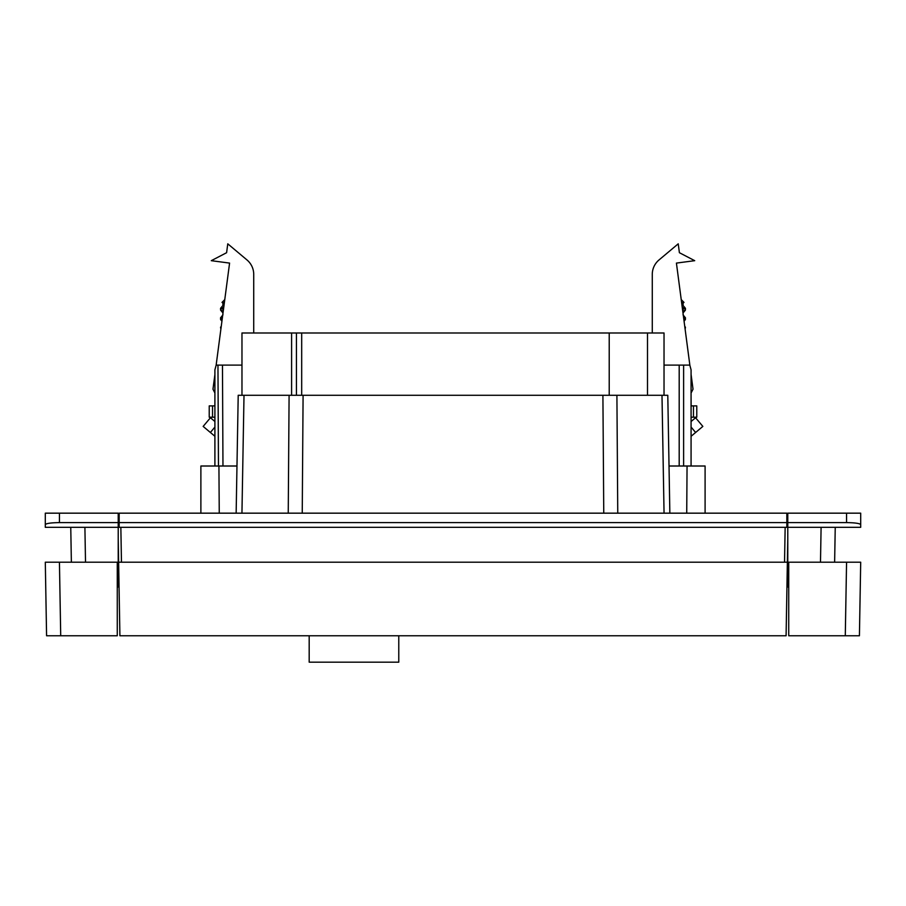 <?xml version="1.0" encoding="UTF-8"?>
<svg xmlns="http://www.w3.org/2000/svg" width="906" height="906" viewBox="0 0 906 906"><rect width="100%" height="100%" fill="white"/><g stroke="black" fill="none" stroke-linecap="round" stroke-linejoin="round"><path stroke-width="1.36" d="M787.778 585.978L786.952 585.978L787.778 585.978M200.883 513.17L200.883 466.012L218.924 466.012L219.252 513.17M669.024 466.012L705.095 466.012L705.095 513.17M689.806 365.107L691.074 369.829L689.806 365.107L683.622 365.107L683.622 466.012M218.459 466.012L217.961 365.107L222.468 365.107L216.172 365.107L214.903 369.829L214.903 466.012M214.903 396.454L214.892 405.888L212.536 405.888L212.536 417.202L214.903 417.202M682.716 310.951L685.4 310.146L685.446 308.368L682.241 307.349M685.117 329.195L685.446 327.236L684.743 326.33M683.928 320.135L685.4 319.569L685.446 317.802L683.033 314.846M683.724 318.572L685.446 317.802M682.512 309.365L685.446 308.368M683.09 313.782L683.09 312.898M682.988 313.023L685.4 310.146M683.09 303.476L683.09 305.56L682.093 306.205M681.81 304.088L683.985 302.4L681.64 302.797M221.087 327.666L220.554 327.236L220.883 329.195M222.276 318.572L220.554 317.802L220.6 319.569L222.072 320.135M223.488 309.365L220.554 308.368L220.6 310.146L223.284 310.951M220.554 327.236L221.257 326.33M220.554 317.802L222.967 314.846M220.554 308.368L223.759 307.349M223.012 313.012L220.6 310.146M222.91 313.782L222.91 312.898M222.91 303.476L222.91 305.56L223.907 306.205M224.19 304.088L222.015 302.4L224.36 302.785M681.221 299.592L683.985 302.4M224.779 299.592L222.015 302.4M309.184 635.763L309.184 662.173L398.776 662.173L398.776 635.763M787.574 550.338L787.778 561.392M661.901 635.763L244.099 635.763M253.725 274.393L253.725 332.989L253.725 274.393A18.856 18.856 0 0 0 246.987 259.954L227.768 243.827L226.602 252.706L211.291 260.679L229.58 263.091L216.149 365.107M214.903 374.563L212.978 389.195L214.903 392.966M214.903 427.077L210.373 432.479L214.903 436.273M691.074 396.454L691.108 405.888M652.275 274.393L652.275 332.989L652.275 274.393A18.856 18.856 0 0 1 659.013 259.954L678.232 243.827L679.398 252.706L694.709 260.679L676.42 263.091L689.851 365.118M691.074 374.382L693.022 389.195L691.074 393.011M691.074 427.054L695.627 432.479L691.074 436.296M212.536 417.202L209.229 417.202L209.229 405.888L212.536 405.888M214.903 421.505L210.43 417.745L203.159 426.409L210.373 432.479M696.771 405.888L693.464 405.888L693.464 417.202L696.771 417.202L696.771 405.888M691.074 405.888L693.464 405.888M693.464 417.202L691.074 417.202M691.074 421.528L695.57 417.745L702.841 426.409L695.627 432.479M691.074 466.012L691.074 369.829M222.967 466.012L222.468 365.107L241.97 365.107M241.97 395.288L241.97 332.989L664.03 332.989L664.03 395.288M664.03 365.107L683.622 365.107M291.596 395.288L291.596 332.989M296.432 395.288L296.432 332.989M301.687 395.288L301.687 332.989M609.217 395.288L609.217 332.989M647.496 395.288L647.496 332.989M236.976 466.012L218.924 466.012M236.149 513.17L238.21 395.288L303.091 395.288L302.242 513.17M603.758 513.17L602.909 395.288L303.091 395.288M602.909 395.288L667.79 395.288L669.851 513.17M687.054 466.012L686.725 513.17M119.162 522.603L119.162 513.17L786.838 513.17L786.838 527.315L119.162 527.315L119.162 522.603L786.838 522.603M59.445 522.603L59.445 513.17L45.3 513.17L45.3 524.619C46.195 523.408 50.917 522.728 59.445 522.603L118.222 522.603L118.222 562.207L117.27 562.207L117.27 635.763L60.713 635.763L59.434 562.207L45.3 562.207L46.58 635.763L60.713 635.763M119.162 527.315L45.3 527.315L45.3 524.619M846.555 522.603L846.555 513.17L860.7 513.17L860.7 527.315L787.778 527.315L787.778 522.603L846.555 522.603C855.083 522.728 859.805 523.408 860.7 524.619M835.241 527.315L834.63 562.207M846.566 562.207L845.287 635.763L846.566 562.207L860.7 562.207L859.42 635.763L788.73 635.763L788.73 562.207L860.7 562.207L859.42 635.763M117.27 562.207L45.3 562.207L46.58 635.763M70.759 527.315L71.37 562.207L70.759 527.315M59.445 513.17L118.222 513.17L118.222 522.603M787.371 562.207L118.629 562.207L119.909 635.763L786.091 635.763L787.778 538.628M119.162 526.465L118.222 526.488M846.555 513.17L787.778 513.17L787.778 522.603M786.838 527.315L787.778 527.315L787.778 562.207L788.73 562.207M786.838 526.465L787.778 526.488M787.778 562.207L787.778 586.726L788.73 586.726M117.27 586.726L118.222 586.726L118.222 562.207M118.222 538.628L118.629 562.207M787.778 582.954L787.008 582.954M679.194 466.012L679.194 365.107M616.907 395.288L617.756 513.17M664.053 513.17L661.992 395.288M244.008 395.288L241.947 513.17M288.244 513.17L289.093 395.288M820.485 562.207L821.096 527.315M84.904 527.315L85.515 562.207M121.461 562.207L120.849 527.315M118.222 584.959L119.026 584.959L118.222 584.959M119.014 584.121L118.222 584.189M118.222 581.142L118.958 581.086M787.778 585.185L786.974 585.185M786.963 585.31L787.778 585.31L786.963 585.31M787.778 585.865L786.963 585.854M119.06 587.065L117.27 586.918L119.06 587.054M119.048 586.205L118.222 586.205M784.539 562.207L785.151 527.315M220.6 319.569L221.936 321.166M222.967 305.413L220.6 308.255M683.033 305.413L685.4 308.244M685.4 319.569L684.064 321.166M786.94 587.065L788.73 586.918"/></g></svg>
